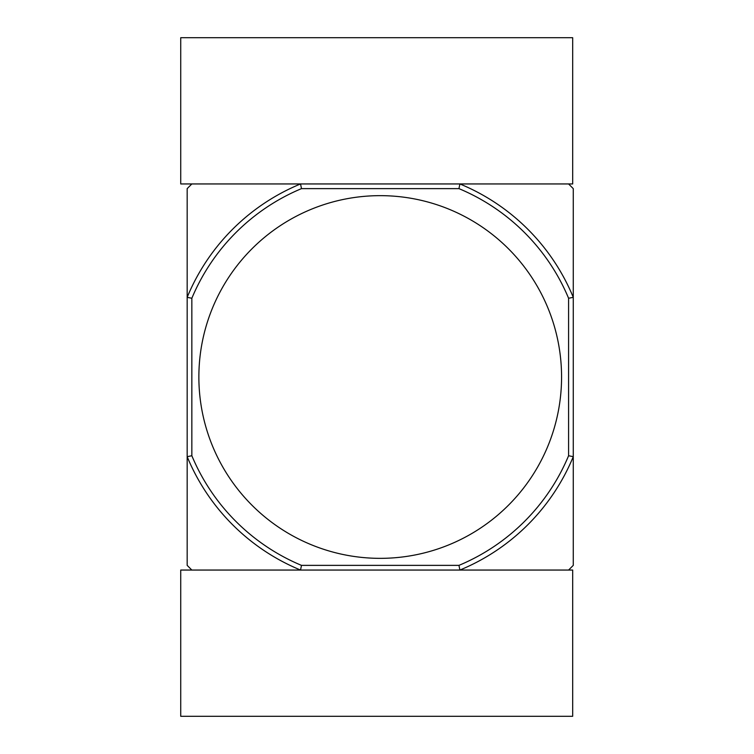 <?xml version="1.0" encoding="UTF-8"?>
<svg xmlns="http://www.w3.org/2000/svg" width="754" height="754" viewBox="0 0 754 754"><rect width="100%" height="100%" fill="white"/><g stroke="black" fill="none" stroke-linecap="round" stroke-linejoin="round"><path stroke-width="1.13" d="M568.591 570.052L573.266 565.368L573.266 456.67A208.849 208.849 0 0 1 459.893 570.052L300.544 570.052A208.849 208.849 0 0 1 187.171 456.67L187.171 565.368L191.846 570.052M568.591 298.264L573.266 297.33L573.266 456.67L568.591 455.736L568.591 298.264A204.164 204.164 0 0 0 458.96 188.632L459.893 183.948A208.849 208.849 0 0 1 573.266 297.33L573.266 188.632L568.591 183.948M191.846 183.948L187.171 188.632L187.171 456.67L191.846 455.736L191.846 298.264A204.164 204.164 0 0 1 301.477 188.632L458.96 188.632M561.57 377A181.346 181.346 0 0 0 380.214 195.654A181.346 181.346 0 0 0 198.868 377A181.346 181.346 0 0 0 380.214 558.346A181.346 181.346 0 0 0 561.57 377M568.591 455.736A204.164 204.164 0 0 1 458.96 565.368L301.477 565.368A204.164 204.164 0 0 1 191.846 455.736M191.846 298.264L187.171 297.33A208.849 208.849 0 0 1 300.544 183.948L180.734 183.948L180.734 37.7L572.682 37.7L572.682 183.948L300.544 183.948L301.477 188.632M301.477 565.368L300.544 570.052L180.734 570.052L180.734 716.3L572.682 716.3L572.682 570.052L459.893 570.052L458.96 565.368"/></g></svg>
